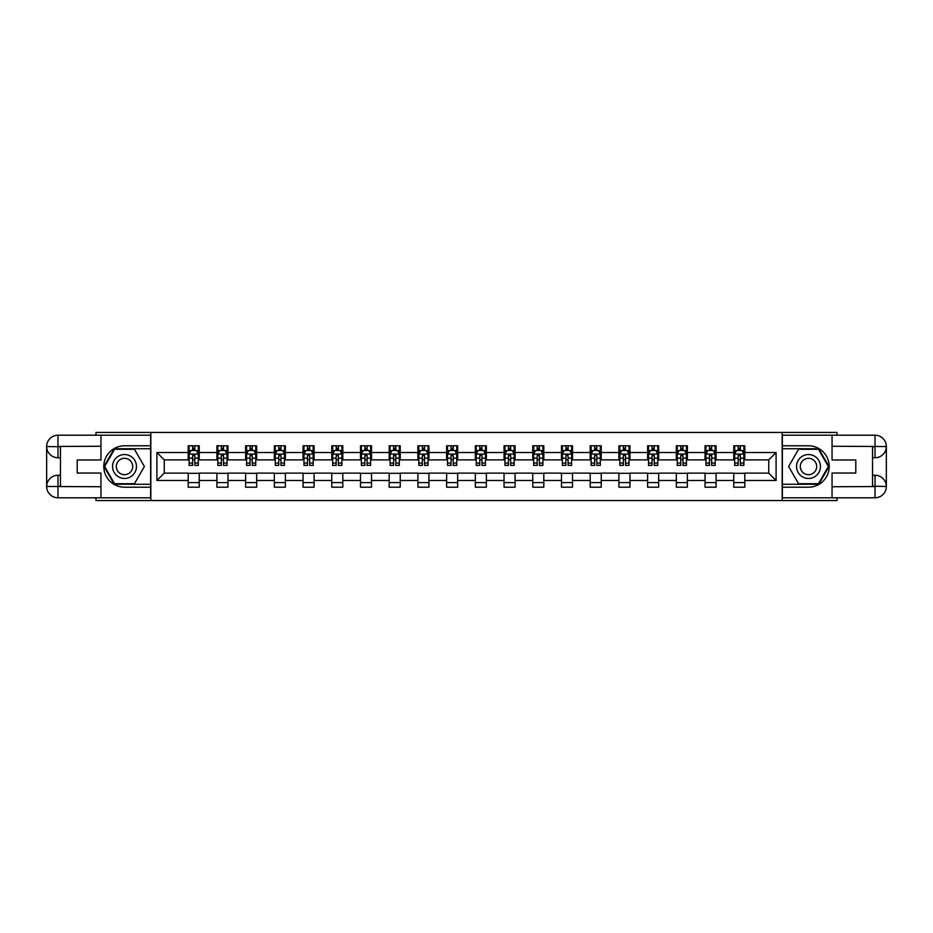 <?xml version="1.0" encoding="UTF-8"?>
<svg xmlns="http://www.w3.org/2000/svg" width="933" height="933" viewBox="0 0 933 933"><rect width="100%" height="100%" fill="white"/><g stroke="black" fill="none" stroke-linecap="round" stroke-linejoin="round"><path stroke-width="1.4" d="M95.982 497.79L95.982 500.555L837.018 500.555L837.018 497.79M837.018 435.21L837.018 432.446L782.169 432.446L782.169 500.555M782.169 432.446L95.982 432.446L95.982 435.21M150.831 500.555L150.831 432.446M744.802 452.517L744.802 445.787L733.758 445.787L733.758 452.517L716.089 452.517L716.089 445.787L705.045 445.787L705.045 452.517L687.376 452.517L687.376 445.787L676.332 445.787L676.332 452.517L658.663 452.517L658.663 445.787L647.619 445.787L647.619 452.517L629.95 452.517L629.95 445.787L618.906 445.787L618.906 452.517L601.237 452.517L601.237 445.787L590.192 445.787L590.192 452.517L572.524 452.517L572.524 445.787L561.479 445.787L561.479 452.517L543.811 452.517L543.811 445.787L532.766 445.787L532.766 452.517L515.098 452.517L515.098 445.787L504.053 445.787L504.053 452.517L486.385 452.517L486.385 445.787L475.34 445.787L475.34 452.517L457.66 452.517L457.66 445.787L446.615 445.787L446.615 452.517L428.947 452.517L428.947 445.787L417.902 445.787L417.902 452.517L400.234 452.517L400.234 445.787L389.189 445.787L389.189 452.517L371.521 452.517L371.521 445.787L360.476 445.787L360.476 452.517L342.808 452.517L342.808 445.787L331.763 445.787L331.763 452.517L314.094 452.517L314.094 445.787L303.05 445.787L303.05 452.517L285.381 452.517L285.381 445.787L274.337 445.787L274.337 452.517L256.668 452.517L256.668 445.787L245.624 445.787L245.624 452.517L227.955 452.517L227.955 445.787L216.911 445.787L216.911 452.517L199.242 452.517L199.242 445.787L188.198 445.787L188.198 452.517L156.907 452.517L156.907 480.483L164.266 473.124L188.198 473.124L188.198 487.213L199.242 487.213L199.242 473.124L216.911 473.124L216.911 487.213L227.955 487.213L227.955 473.124L245.624 473.124L245.624 487.213L256.668 487.213L256.668 473.124L274.337 473.124L274.337 487.213L285.381 487.213L285.381 473.124L303.05 473.124L303.05 487.213L314.094 487.213L314.094 473.124L331.763 473.124L331.763 487.213L342.808 487.213L342.808 473.124L360.476 473.124L360.476 487.213L371.521 487.213L371.521 473.124L389.189 473.124L389.189 487.213L400.234 487.213L400.234 473.124L417.902 473.124L417.902 487.213L428.947 487.213L428.947 473.124L446.615 473.124L446.615 487.213L457.66 487.213L457.66 473.124L475.34 473.124L475.34 487.213L486.385 487.213L486.385 473.124L504.053 473.124L504.053 487.213L515.098 487.213L515.098 473.124L532.766 473.124L532.766 487.213L543.811 487.213L543.811 473.124L561.479 473.124L561.479 487.213L572.524 487.213L572.524 473.124L590.192 473.124L590.192 487.213L601.237 487.213L601.237 473.124L618.906 473.124L618.906 487.213L629.95 487.213L629.95 473.124L647.619 473.124L647.619 487.213L658.663 487.213L658.663 473.124L676.332 473.124L676.332 487.213L687.376 487.213L687.376 473.124L705.045 473.124L705.045 487.213L716.089 487.213L716.089 473.124L733.758 473.124L733.758 487.213L744.802 487.213L744.802 473.124L768.734 473.124L768.734 459.876L744.802 459.876L744.802 452.517L776.093 452.517L776.093 480.483L744.802 480.483M733.758 480.483L716.089 480.483M705.045 480.483L687.376 480.483M676.332 480.483L658.663 480.483M647.619 480.483L629.95 480.483M618.906 480.483L601.237 480.483M590.192 480.483L572.524 480.483M561.479 480.483L543.811 480.483M532.766 480.483L515.098 480.483M504.053 480.483L486.385 480.483M475.34 480.483L457.66 480.483M446.615 480.483L428.947 480.483M417.902 480.483L400.234 480.483M389.189 480.483L371.521 480.483M360.476 480.483L342.808 480.483M331.763 480.483L314.094 480.483M303.05 480.483L285.381 480.483M274.337 480.483L256.668 480.483M245.624 480.483L227.955 480.483M216.911 480.483L199.242 480.483M188.198 480.483L156.907 480.483M733.758 452.517L733.758 459.876L716.089 459.876L716.089 452.517M705.045 452.517L705.045 459.876L687.376 459.876L687.376 452.517M676.332 452.517L676.332 459.876L658.663 459.876L658.663 452.517M647.619 452.517L647.619 459.876L629.95 459.876L629.95 452.517M618.906 452.517L618.906 459.876L601.237 459.876L601.237 452.517M590.192 452.517L590.192 459.876L572.524 459.876L572.524 452.517M561.479 452.517L561.479 459.876L543.811 459.876L543.811 452.517M532.766 452.517L532.766 459.876L515.098 459.876L515.098 452.517M504.053 452.517L504.053 459.876L486.385 459.876L486.385 452.517M475.34 452.517L475.34 459.876L457.66 459.876L457.66 452.517M446.615 452.517L446.615 459.876L428.947 459.876L428.947 452.517M417.902 452.517L417.902 459.876L400.234 459.876L400.234 452.517M389.189 452.517L389.189 459.876L371.521 459.876L371.521 452.517M360.476 452.517L360.476 459.876L342.808 459.876L342.808 452.517M331.763 452.517L331.763 459.876L314.094 459.876L314.094 452.517M303.05 452.517L303.05 459.876L285.381 459.876L285.381 452.517M274.337 452.517L274.337 459.876L256.668 459.876L256.668 452.517M245.624 452.517L245.624 459.876L227.955 459.876L227.955 452.517M216.911 452.517L216.911 459.876L199.242 459.876L199.242 452.517M188.198 452.517L188.198 459.876L164.266 459.876L156.907 452.517M164.266 459.876L164.266 473.124M776.093 480.483L768.734 473.124M768.734 459.876L776.093 452.517M188.198 450.394L189.119 450.394M192.618 450.394L194.822 450.394M198.321 450.394L199.242 450.394M188.198 459.689L189.119 459.689M192.618 459.689L194.822 459.689M198.321 459.689L199.242 459.689M188.198 473.311L199.242 473.311M188.198 482.606L199.242 482.606M216.911 473.311L227.955 473.311M216.911 482.606L227.955 482.606M216.911 450.394L217.832 450.394M221.331 450.394L223.535 450.394M227.034 450.394L227.955 450.394M216.911 459.689L217.832 459.689M221.331 459.689L223.535 459.689M227.034 459.689L227.955 459.689M245.624 473.311L256.668 473.311M245.624 482.606L256.668 482.606M245.624 450.394L246.545 450.394M250.044 450.394L252.248 450.394M255.747 450.394L256.668 450.394M245.624 459.689L246.545 459.689M250.044 459.689L252.248 459.689M255.747 459.689L256.668 459.689M274.337 473.311L285.381 473.311M274.337 482.606L285.381 482.606M274.337 450.394L275.258 450.394M278.757 450.394L280.961 450.394M284.46 450.394L285.381 450.394M274.337 459.689L275.258 459.689M278.757 459.689L280.961 459.689M284.46 459.689L285.381 459.689M303.05 473.311L314.094 473.311M303.05 482.606L314.094 482.606M303.05 450.394L303.971 450.394M307.47 450.394L309.674 450.394M313.173 450.394L314.094 450.394M303.05 459.689L303.971 459.689M307.47 459.689L309.674 459.689M313.173 459.689L314.094 459.689M331.763 473.311L342.808 473.311M331.763 482.606L342.808 482.606M331.763 450.394L332.684 450.394M336.183 450.394L338.387 450.394M341.886 450.394L342.808 450.394M331.763 459.689L332.684 459.689M336.183 459.689L338.387 459.689M341.886 459.689L342.808 459.689M360.476 473.311L371.521 473.311M360.476 482.606L371.521 482.606M360.476 450.394L361.398 450.394M364.896 450.394L367.101 450.394M370.599 450.394L371.521 450.394M360.476 459.689L361.398 459.689M364.896 459.689L367.101 459.689M370.599 459.689L371.521 459.689M389.189 473.311L400.234 473.311M389.189 482.606L400.234 482.606M389.189 450.394L390.111 450.394M393.609 450.394L395.825 450.394M399.312 450.394L400.234 450.394M389.189 459.689L390.111 459.689M393.609 459.689L395.825 459.689M399.312 459.689L400.234 459.689M417.902 473.311L428.947 473.311M417.902 482.606L428.947 482.606M417.902 450.394L418.824 450.394M422.322 450.394L424.538 450.394M428.025 450.394L428.947 450.394M417.902 459.689L418.824 459.689M422.322 459.689L424.538 459.689M428.025 459.689L428.947 459.689M446.615 473.311L457.66 473.311M446.615 482.606L457.66 482.606M446.615 450.394L447.537 450.394M451.036 450.394L453.251 450.394M456.75 450.394L457.66 450.394M446.615 459.689L447.537 459.689M451.036 459.689L453.251 459.689M456.75 459.689L457.66 459.689M475.34 473.311L486.385 473.311M475.34 482.606L486.385 482.606M475.34 450.394L476.25 450.394M479.749 450.394L481.964 450.394M485.463 450.394L486.385 450.394M475.34 459.689L476.25 459.689M479.749 459.689L481.964 459.689M485.463 459.689L486.385 459.689M504.053 473.311L515.098 473.311M504.053 482.606L515.098 482.606M504.053 450.394L504.975 450.394M508.462 450.394L510.678 450.394M514.176 450.394L515.098 450.394M504.053 459.689L504.975 459.689M508.462 459.689L510.678 459.689M514.176 459.689L515.098 459.689M532.766 473.311L543.811 473.311M532.766 482.606L543.811 482.606M532.766 450.394L533.688 450.394M537.175 450.394L539.391 450.394M542.889 450.394L543.811 450.394M532.766 459.689L533.688 459.689M537.175 459.689L539.391 459.689M542.889 459.689L543.811 459.689M561.479 473.311L572.524 473.311M561.479 482.606L572.524 482.606M561.479 450.394L562.401 450.394M565.899 450.394L568.104 450.394M571.602 450.394L572.524 450.394M561.479 459.689L562.401 459.689M565.899 459.689L568.104 459.689M571.602 459.689L572.524 459.689M590.192 473.311L601.237 473.311M590.192 482.606L601.237 482.606M590.192 450.394L591.114 450.394M594.613 450.394L596.817 450.394M600.316 450.394L601.237 450.394M590.192 459.689L591.114 459.689M594.613 459.689L596.817 459.689M600.316 459.689L601.237 459.689M618.906 473.311L629.95 473.311M618.906 482.606L629.95 482.606M618.906 450.394L619.827 450.394M623.326 450.394L625.53 450.394M629.029 450.394L629.95 450.394M618.906 459.689L619.827 459.689M623.326 459.689L625.53 459.689M629.029 459.689L629.95 459.689M647.619 473.311L658.663 473.311M647.619 482.606L658.663 482.606M647.619 450.394L648.54 450.394M652.039 450.394L654.243 450.394M657.742 450.394L658.663 450.394M647.619 459.689L648.54 459.689M652.039 459.689L654.243 459.689M657.742 459.689L658.663 459.689M676.332 473.311L687.376 473.311M676.332 482.606L687.376 482.606M676.332 450.394L677.253 450.394M680.752 450.394L682.956 450.394M686.455 450.394L687.376 450.394M676.332 459.689L677.253 459.689M680.752 459.689L682.956 459.689M686.455 459.689L687.376 459.689M705.045 473.311L716.089 473.311M705.045 482.606L716.089 482.606M705.045 450.394L705.966 450.394M709.465 450.394L711.669 450.394M715.168 450.394L716.089 450.394M705.045 459.689L705.966 459.689M709.465 459.689L711.669 459.689M715.168 459.689L716.089 459.689M733.758 473.311L744.802 473.311M733.758 482.606L744.802 482.606M733.758 450.394L734.679 450.394M738.178 450.394L740.382 450.394M743.881 450.394L744.802 450.394M733.758 459.689L734.679 459.689M738.178 459.689L740.382 459.689M743.881 459.689L744.802 459.689M194.822 448.19L192.618 448.19M198.321 463.083L194.822 463.083L194.822 465.392L198.321 465.392L198.321 454.173L196.478 450.487L190.962 450.487L189.119 454.173L189.119 465.392L192.618 465.392L192.618 463.083L189.119 463.083M189.119 454.173L189.119 445.787M198.321 454.173L198.321 445.787M192.618 450.487L192.618 445.787M194.822 445.787L194.822 450.487M194.822 463.083L194.822 455.549L192.618 455.549L192.618 463.083M130.492 456.144A11.966 11.966 0 0 0 114.153 460.517A11.966 11.966 0 0 0 118.526 476.856A11.966 11.966 0 0 0 134.865 472.483A11.966 11.966 0 0 0 130.492 456.144M128.602 459.409A8.187 8.187 0 0 0 117.418 462.406A8.187 8.187 0 0 0 120.415 473.591A8.187 8.187 0 0 0 131.6 470.594A8.187 8.187 0 0 0 128.602 459.409M134.445 483.714L114.572 483.714L104.636 466.5L114.572 449.286L134.445 449.286L144.382 466.5L134.445 483.714M814.474 456.144A11.966 11.966 0 0 0 798.135 460.517A11.966 11.966 0 0 0 802.508 476.856A11.966 11.966 0 0 0 818.847 472.483A11.966 11.966 0 0 0 814.474 456.144M812.585 459.409A8.187 8.187 0 0 0 801.4 462.406A8.187 8.187 0 0 0 804.398 473.591A8.187 8.187 0 0 0 815.582 470.594A8.187 8.187 0 0 0 812.585 459.409M818.428 483.714L798.555 483.714L788.618 466.5L798.555 449.286L818.428 449.286L828.364 466.5L818.428 483.714M60.458 457.753L57.974 457.753A11.324 11.324 0 0 1 46.65 446.534A11.324 11.324 0 0 1 57.974 435.21L150.645 435.21L150.645 445.787L124.509 445.787A20.713 20.713 0 0 0 103.796 466.5A20.713 20.713 0 0 0 124.509 487.213L150.645 487.213L150.645 497.79L57.974 497.79A11.324 11.324 0 0 1 46.65 486.466A11.324 11.324 0 0 1 57.974 475.247L60.458 475.247M150.645 487.213L150.645 445.787M100.951 435.21L100.951 459.969L77.206 459.969L77.206 473.031L100.951 473.031L100.951 497.79M57.974 457.753A11.324 11.324 0 0 1 46.65 446.534L57.974 446.709L57.974 457.753A11.324 11.324 0 0 1 46.65 446.534L46.65 486.466L100.951 486.746M57.974 486.746L57.974 497.79A11.324 11.324 0 0 1 46.65 486.466A11.324 11.324 0 0 1 57.974 475.247L57.974 486.291L60.458 486.291L60.458 446.709L57.974 446.709M150.645 448.738L114.258 448.738L103.995 466.5L114.258 484.262L150.645 484.262M872.542 475.247L875.026 475.247A11.324 11.324 0 0 1 886.35 486.466A11.324 11.324 0 0 1 875.026 497.79L782.355 497.79L782.355 487.213L808.491 487.213A20.713 20.713 0 0 0 829.204 466.5A20.713 20.713 0 0 0 808.491 445.787L782.355 445.787L782.355 435.21L875.026 435.21A11.324 11.324 0 0 1 886.35 446.534A11.324 11.324 0 0 1 875.026 457.753L872.542 457.753M782.355 445.787L782.355 487.213M832.049 497.79L832.049 473.031L855.794 473.031L855.794 459.969L832.049 459.969L832.049 435.21M875.026 475.247A11.324 11.324 0 0 1 886.35 486.466L875.026 486.291L875.026 475.247A11.324 11.324 0 0 1 886.35 486.466L886.35 446.534L832.049 446.254M875.026 446.254L875.026 435.21A11.324 11.324 0 0 1 886.35 446.534A11.324 11.324 0 0 1 875.026 457.753L875.026 446.709L872.542 446.709L872.542 486.291L875.026 486.291M782.355 484.262L818.742 484.262L829.005 466.5L818.742 448.738L782.355 448.738M223.535 448.19L221.331 448.19M227.034 463.083L223.535 463.083L223.535 465.392L227.034 465.392L227.034 454.173L225.191 450.487L219.675 450.487L217.832 454.173L217.832 465.392L221.331 465.392L221.331 463.083L217.832 463.083M217.832 454.173L217.832 445.787M227.034 454.173L227.034 445.787M221.331 450.487L221.331 445.787M223.535 445.787L223.535 450.487M223.535 463.083L223.535 455.549L221.331 455.549L221.331 463.083M252.248 448.19L250.044 448.19M255.747 463.083L252.248 463.083L252.248 465.392L255.747 465.392L255.747 454.173L253.904 450.487L248.388 450.487L246.545 454.173L246.545 465.392L250.044 465.392L250.044 463.083L246.545 463.083M246.545 454.173L246.545 445.787M255.747 454.173L255.747 445.787M250.044 450.487L250.044 445.787M252.248 445.787L252.248 450.487M252.248 463.083L252.248 455.549L250.044 455.549L250.044 463.083M280.961 448.19L278.757 448.19M284.46 463.083L280.961 463.083L280.961 465.392L284.46 465.392L284.46 454.173L282.617 450.487L277.101 450.487L275.258 454.173L275.258 465.392L278.757 465.392L278.757 463.083L275.258 463.083M275.258 454.173L275.258 445.787M284.46 454.173L284.46 445.787M278.757 450.487L278.757 445.787M280.961 445.787L280.961 450.487M280.961 463.083L280.961 455.549L278.757 455.549L278.757 463.083M309.674 448.19L307.47 448.19M313.173 463.083L309.674 463.083L309.674 465.392L313.173 465.392L313.173 454.173L311.33 450.487L305.814 450.487L303.971 454.173L303.971 465.392L307.47 465.392L307.47 463.083L303.971 463.083M303.971 454.173L303.971 445.787M313.173 454.173L313.173 445.787M307.47 450.487L307.47 445.787M309.674 445.787L309.674 450.487M309.674 463.083L309.674 455.549L307.47 455.549L307.47 463.083M338.387 448.19L336.183 448.19M341.886 463.083L338.387 463.083L338.387 465.392L341.886 465.392L341.886 454.173L340.044 450.487L334.527 450.487L332.684 454.173L332.684 465.392L336.183 465.392L336.183 463.083L332.684 463.083M332.684 454.173L332.684 445.787M341.886 454.173L341.886 445.787M336.183 450.487L336.183 445.787M338.387 445.787L338.387 450.487M338.387 463.083L338.387 455.549L336.183 455.549L336.183 463.083M367.101 448.19L364.896 448.19M370.599 463.083L367.101 463.083L367.101 465.392L370.599 465.392L370.599 454.173L368.757 450.487L363.24 450.487L361.398 454.173L361.398 465.392L364.896 465.392L364.896 463.083L361.398 463.083M361.398 454.173L361.398 445.787M370.599 454.173L370.599 445.787M364.896 450.487L364.896 445.787M367.101 445.787L367.101 450.487M367.101 463.083L367.101 455.549L364.896 455.549L364.896 463.083M395.825 448.19L393.609 448.19M399.312 463.083L395.825 463.083L395.825 465.392L399.312 465.392L399.312 454.173L397.481 450.487L391.953 450.487L390.111 454.173L390.111 465.392L393.609 465.392L393.609 463.083L390.111 463.083M390.111 454.173L390.111 445.787M399.312 454.173L399.312 445.787M393.609 450.487L393.609 445.787M395.825 445.787L395.825 450.487M395.825 463.083L395.825 455.549L393.609 455.549L393.609 463.083M424.538 448.19L422.322 448.19M428.025 463.083L424.538 463.083L424.538 465.392L428.025 465.392L428.025 454.173L426.194 450.487L420.666 450.487L418.824 454.173L418.824 465.392L422.322 465.392L422.322 463.083L418.824 463.083M418.824 454.173L418.824 445.787M428.025 454.173L428.025 445.787M422.322 450.487L422.322 445.787M424.538 445.787L424.538 450.487M424.538 463.083L424.538 455.549L422.322 455.549L422.322 463.083M453.251 448.19L451.036 448.19M456.75 463.083L453.251 463.083L453.251 465.392L456.75 465.392L456.75 454.173L454.907 450.487L449.379 450.487L447.537 454.173L447.537 465.392L451.036 465.392L451.036 463.083L447.537 463.083M447.537 454.173L447.537 445.787M456.75 454.173L456.75 445.787M451.036 450.487L451.036 445.787M453.251 445.787L453.251 450.487M453.251 463.083L453.251 455.549L451.036 455.549L451.036 463.083M481.964 448.19L479.749 448.19M485.463 463.083L481.964 463.083L481.964 465.392L485.463 465.392L485.463 454.173L483.621 450.487L478.093 450.487L476.25 454.173L476.25 465.392L479.749 465.392L479.749 463.083L476.25 463.083M476.25 454.173L476.25 445.787M485.463 454.173L485.463 445.787M479.749 450.487L479.749 445.787M481.964 445.787L481.964 450.487M481.964 463.083L481.964 455.549L479.749 455.549L479.749 463.083M510.678 448.19L508.462 448.19M514.176 463.083L510.678 463.083L510.678 465.392L514.176 465.392L514.176 454.173L512.334 450.487L506.806 450.487L504.975 454.173L504.975 465.392L508.462 465.392L508.462 463.083L504.975 463.083M504.975 454.173L504.975 445.787M514.176 454.173L514.176 445.787M508.462 450.487L508.462 445.787M510.678 445.787L510.678 450.487M510.678 463.083L510.678 455.549L508.462 455.549L508.462 463.083M539.391 448.19L537.175 448.19M542.889 463.083L539.391 463.083L539.391 465.392L542.889 465.392L542.889 454.173L541.047 450.487L535.519 450.487L533.688 454.173L533.688 465.392L537.175 465.392L537.175 463.083L533.688 463.083M533.688 454.173L533.688 445.787M542.889 454.173L542.889 445.787M537.175 450.487L537.175 445.787M539.391 445.787L539.391 450.487M539.391 463.083L539.391 455.549L537.175 455.549L537.175 463.083M568.104 448.19L565.899 448.19M571.602 463.083L568.104 463.083L568.104 465.392L571.602 465.392L571.602 454.173L569.76 450.487L564.243 450.487L562.401 454.173L562.401 465.392L565.899 465.392L565.899 463.083L562.401 463.083M562.401 454.173L562.401 445.787M571.602 454.173L571.602 445.787M565.899 450.487L565.899 445.787M568.104 445.787L568.104 450.487M568.104 463.083L568.104 455.549L565.899 455.549L565.899 463.083M596.817 448.19L594.613 448.19M600.316 463.083L596.817 463.083L596.817 465.392L600.316 465.392L600.316 454.173L598.473 450.487L592.956 450.487L591.114 454.173L591.114 465.392L594.613 465.392L594.613 463.083L591.114 463.083M591.114 454.173L591.114 445.787M600.316 454.173L600.316 445.787M594.613 450.487L594.613 445.787M596.817 445.787L596.817 450.487M596.817 463.083L596.817 455.549L594.613 455.549L594.613 463.083M625.53 448.19L623.326 448.19M629.029 463.083L625.53 463.083L625.53 465.392L629.029 465.392L629.029 454.173L627.186 450.487L621.67 450.487L619.827 454.173L619.827 465.392L623.326 465.392L623.326 463.083L619.827 463.083M619.827 454.173L619.827 445.787M629.029 454.173L629.029 445.787M623.326 450.487L623.326 445.787M625.53 445.787L625.53 450.487M625.53 463.083L625.53 455.549L623.326 455.549L623.326 463.083M654.243 448.19L652.039 448.19M657.742 463.083L654.243 463.083L654.243 465.392L657.742 465.392L657.742 454.173L655.899 450.487L650.383 450.487L648.54 454.173L648.54 465.392L652.039 465.392L652.039 463.083L648.54 463.083M648.54 454.173L648.54 445.787M657.742 454.173L657.742 445.787M652.039 450.487L652.039 445.787M654.243 445.787L654.243 450.487M654.243 463.083L654.243 455.549L652.039 455.549L652.039 463.083M682.956 448.19L680.752 448.19M686.455 463.083L682.956 463.083L682.956 465.392L686.455 465.392L686.455 454.173L684.612 450.487L679.096 450.487L677.253 454.173L677.253 465.392L680.752 465.392L680.752 463.083L677.253 463.083M677.253 454.173L677.253 445.787M686.455 454.173L686.455 445.787M680.752 450.487L680.752 445.787M682.956 445.787L682.956 450.487M682.956 463.083L682.956 455.549L680.752 455.549L680.752 463.083M711.669 448.19L709.465 448.19M715.168 463.083L711.669 463.083L711.669 465.392L715.168 465.392L715.168 454.173L713.325 450.487L707.809 450.487L705.966 454.173L705.966 465.392L709.465 465.392L709.465 463.083L705.966 463.083M705.966 454.173L705.966 445.787M715.168 454.173L715.168 445.787M709.465 450.487L709.465 445.787M711.669 445.787L711.669 450.487M711.669 463.083L711.669 455.549L709.465 455.549L709.465 463.083M740.382 448.19L738.178 448.19M743.881 463.083L740.382 463.083L740.382 465.392L743.881 465.392L743.881 454.173L742.038 450.487L736.522 450.487L734.679 454.173L734.679 465.392L738.178 465.392L738.178 463.083L734.679 463.083M734.679 454.173L734.679 445.787M743.881 454.173L743.881 445.787M738.178 450.487L738.178 445.787M740.382 445.787L740.382 450.487M740.382 463.083L740.382 455.549L738.178 455.549L738.178 463.083M198.274 454.079L189.166 454.079M189.119 450.709L190.845 450.709M196.583 450.709L198.321 450.709M192.618 458.15L189.119 458.15M198.321 458.15L194.822 458.15M194.822 449.356L192.618 449.356M100.951 446.254L57.706 446.452M46.65 486.466A11.324 11.324 0 0 1 57.974 475.247M46.65 446.534A11.324 11.324 0 0 1 57.974 435.21L57.974 446.254M832.049 486.746L875.294 486.548M886.35 446.534A11.324 11.324 0 0 1 875.026 457.753M886.35 486.466A11.324 11.324 0 0 1 875.026 497.79L875.026 486.746M226.987 454.079L217.879 454.079M217.832 450.709L219.558 450.709M225.308 450.709L227.034 450.709M221.331 458.15L217.832 458.15M227.034 458.15L223.535 458.15M223.535 449.356L221.331 449.356M255.7 454.079L246.592 454.079M246.545 450.709L248.271 450.709M254.021 450.709L255.747 450.709M250.044 458.15L246.545 458.15M255.747 458.15L252.248 458.15M252.248 449.356L250.044 449.356M284.413 454.079L275.305 454.079M275.258 450.709L276.984 450.709M282.734 450.709L284.46 450.709M278.757 458.15L275.258 458.15M284.46 458.15L280.961 458.15M280.961 449.356L278.757 449.356M313.126 454.079L304.018 454.079M303.971 450.709L305.697 450.709M311.447 450.709L313.173 450.709M307.47 458.15L303.971 458.15M313.173 458.15L309.674 458.15M309.674 449.356L307.47 449.356M341.84 454.079L332.731 454.079M332.684 450.709L334.411 450.709M340.16 450.709L341.886 450.709M336.183 458.15L332.684 458.15M341.886 458.15L338.387 458.15M338.387 449.356L336.183 449.356M370.553 454.079L361.444 454.079M361.398 450.709L363.135 450.709M368.873 450.709L370.599 450.709M364.896 458.15L361.398 458.15M370.599 458.15L367.101 458.15M367.101 449.356L364.896 449.356M399.266 454.079L390.157 454.079M390.111 450.709L391.848 450.709M397.586 450.709L399.312 450.709M393.609 458.15L390.111 458.15M399.312 458.15L395.825 458.15M395.825 449.356L393.609 449.356M427.99 454.079L418.87 454.079M418.824 450.709L420.561 450.709M426.299 450.709L428.025 450.709M422.322 458.15L418.824 458.15M428.025 458.15L424.538 458.15M424.538 449.356L422.322 449.356M456.704 454.079L447.583 454.079M447.537 450.709L449.274 450.709M455.012 450.709L456.75 450.709M451.036 458.15L447.537 458.15M456.75 458.15L453.251 458.15M453.251 449.356L451.036 449.356M485.417 454.079L476.296 454.079M476.25 450.709L477.988 450.709M483.726 450.709L485.463 450.709M479.749 458.15L476.25 458.15M485.463 458.15L481.964 458.15M481.964 449.356L479.749 449.356M514.13 454.079L505.01 454.079M504.975 450.709L506.701 450.709M512.439 450.709L514.176 450.709M508.462 458.15L504.975 458.15M514.176 458.15L510.678 458.15M510.678 449.356L508.462 449.356M542.843 454.079L533.734 454.079M533.688 450.709L535.414 450.709M541.152 450.709L542.889 450.709M537.175 458.15L533.688 458.15M542.889 458.15L539.391 458.15M539.391 449.356L537.175 449.356M571.556 454.079L562.447 454.079M562.401 450.709L564.127 450.709M569.865 450.709L571.602 450.709M565.899 458.15L562.401 458.15M571.602 458.15L568.104 458.15M568.104 449.356L565.899 449.356M600.269 454.079L591.16 454.079M591.114 450.709L592.84 450.709M598.589 450.709L600.316 450.709M594.613 458.15L591.114 458.15M600.316 458.15L596.817 458.15M596.817 449.356L594.613 449.356M628.982 454.079L619.874 454.079M619.827 450.709L621.553 450.709M627.303 450.709L629.029 450.709M623.326 458.15L619.827 458.15M629.029 458.15L625.53 458.15M625.53 449.356L623.326 449.356M657.695 454.079L648.587 454.079M648.54 450.709L650.266 450.709M656.016 450.709L657.742 450.709M652.039 458.15L648.54 458.15M657.742 458.15L654.243 458.15M654.243 449.356L652.039 449.356M686.408 454.079L677.3 454.079M677.253 450.709L678.979 450.709M684.729 450.709L686.455 450.709M680.752 458.15L677.253 458.15M686.455 458.15L682.956 458.15M682.956 449.356L680.752 449.356M715.121 454.079L706.013 454.079M705.966 450.709L707.692 450.709M713.442 450.709L715.168 450.709M709.465 458.15L705.966 458.15M715.168 458.15L711.669 458.15M711.669 449.356L709.465 449.356M743.834 454.079L734.726 454.079M734.679 450.709L736.417 450.709M742.155 450.709L743.881 450.709M738.178 458.15L734.679 458.15M743.881 458.15L740.382 458.15M740.382 449.356L738.178 449.356"/></g></svg>
